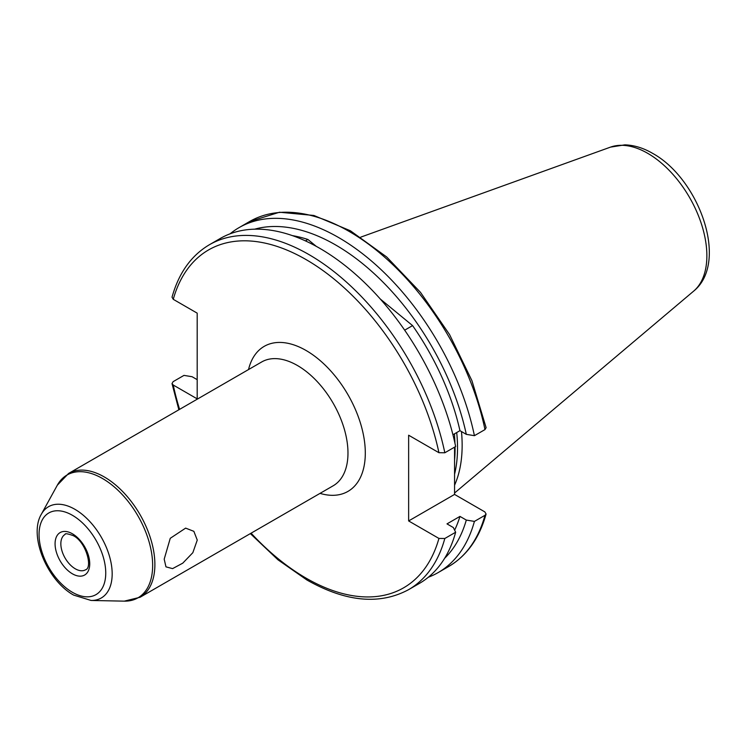 <?xml version="1.0" encoding="UTF-8"?>
<svg xmlns="http://www.w3.org/2000/svg" width="746" height="746" viewBox="0 0 746 746"><rect width="100%" height="100%" fill="white"/><g stroke="black" fill="none" stroke-linecap="round" stroke-linejoin="round"><path stroke-width="1.12" d="M164.195 559.174L165.966 566.857L172.587 568.62L182.77 563.155L192.841 552.683L197.261 540.076L193.857 531.329L185.633 528.121L170.256 538.304L164.195 559.174M454.566 447.143L454.566 494.421L408.64 520.941L438.937 538.435L444.821 538.491L455.657 532.234A199.154 114.977 60 0 1 419.392 583.419L408.556 589.676A199.154 114.977 60 0 0 444.821 538.491M444.821 452.775A199.154 114.977 60 0 0 209.402 244.735L220.247 238.478A199.154 114.977 60 0 1 319.82 248.343A199.154 114.977 60 0 1 455.657 446.518L444.821 452.775L438.937 452.71L408.64 435.216L408.64 520.941M455.657 532.234L453.344 527.553L446.994 523.888L459.956 516.4A183.423 105.904 60 0 1 454.631 530.154M459.956 516.4L466.306 520.065A192.039 110.874 60 0 1 444.663 558.26M466.306 520.065L474.419 521.407A199.154 114.977 60 0 1 438.154 572.583A199.154 114.977 60 0 1 428.335 577.236M474.419 521.407L484.975 515.309L486.084 514.041L484.863 511.915L454.566 494.421M209.402 244.735C191.237 255.496 178.77 272.98 172.028 297.188L173.249 299.314L197.186 313.143L197.186 398.858L173.249 385.039L172.009 383.575L173.137 381.644L183.982 375.387L192.095 376.721L197.186 379.658M404.677 330.17L412.585 325.601A183.423 105.904 60 0 1 459.956 430.675L452.934 434.731M305.431 240.883L307.902 239.466L316.248 246.329M292.404 235.624A183.423 105.904 60 0 1 307.902 239.466M454.566 433.79L454.566 441.511M230.066 233.834A199.154 114.977 60 0 1 239.009 227.651L249.556 221.553L279.489 212.237L313.889 215.463L350.396 230.766L386.708 256.997L420.502 292.376L449.549 334.544L471.92 380.665L486.112 427.663L484.975 429.593L474.419 435.683L466.306 434.349L459.956 430.675M239.009 227.651A199.154 114.977 60 0 1 474.419 435.683M254.666 229.181A192.039 110.874 60 0 1 466.306 434.349M380.348 299.071L412.585 325.601M461.485 431.561A142.672 82.377 60 0 1 454.566 485.198M456.701 432.559A142.672 82.377 60 0 1 454.566 474.242M140.08 597.266L333.173 485.786A71.485 41.272 -120 0 0 344.13 428.502A71.485 41.272 -120 0 0 297.43 365.503A71.485 41.272 -120 0 0 261.678 361.969L68.595 473.449A71.485 41.272 60 0 1 104.337 476.983A71.485 41.272 60 0 1 151.037 539.983A71.485 41.272 60 0 1 140.08 597.266L124.284 601.145A70.917 40.946 -120 0 0 151.391 551.742A70.917 40.946 -120 0 0 102.51 478.512A70.917 40.946 -120 0 0 57.339 485.18L41.328 514.264A52.714 30.437 60 0 1 74.908 509.313A52.714 30.437 60 0 1 111.238 563.743A52.714 30.437 60 0 1 91.096 600.465L124.284 601.145M248.539 369.55A83.748 48.35 60 0 1 306.093 350.499A83.748 48.35 60 0 1 364.887 444.719A83.748 48.35 60 0 1 320.025 493.376M72.399 592.296A47.157 27.229 -120 0 0 105.746 573.049A47.157 27.229 -120 0 0 72.399 515.29A47.157 27.229 -120 0 0 39.053 534.537A47.157 27.229 -120 0 0 72.399 592.296M75.29 568.806A20.422 11.796 60 0 1 61.946 550.809A20.422 11.796 60 0 1 65.079 534.434C64.921 533.222 67.644 533.623 73.248 535.647C86.079 541.792 92.914 567.837 85.501 569.813A20.422 11.796 60 0 1 75.29 568.806M72.399 533.782A24.515 14.155 60 0 1 89.734 563.799A24.515 14.155 60 0 1 72.399 573.805A24.515 14.155 60 0 1 55.073 543.787A24.515 14.155 60 0 1 72.399 533.782M454.566 436.83A141.936 81.948 60 0 1 454.967 443.273M455.06 446.863A141.936 81.948 60 0 1 454.566 460.086M360.766 237.135L610.508 147.121A83.58 48.257 60 0 1 647.77 153.359A83.58 48.257 60 0 1 701.128 223.082A83.58 48.257 60 0 1 693.649 291.126L454.566 493.013M438.937 538.435A195.07 112.618 60 0 1 306.093 578.15A195.07 112.618 60 0 1 251.094 533.176M484.975 515.309A199.154 114.977 60 0 1 448.71 566.494C466.884 555.733 479.342 538.248 486.084 514.041M173.249 299.314A195.07 112.618 60 0 1 306.093 259.608A195.07 112.618 60 0 1 438.937 452.71M179.6 409.358A195.07 112.618 60 0 1 173.249 385.039M249.556 221.553A199.154 114.977 60 0 1 484.975 429.593M41.328 514.264C28.367 536.038 47.474 580.761 73.668 595.103L91.096 600.465M610.508 147.121L624.85 144.855C634.175 145.162 643.444 148.006 652.647 153.378C699.114 178.835 729.355 262.294 693.649 291.126M250.348 533.604L277.988 559.817L306.942 580.015C345.771 601.947 379.649 605.165 408.556 589.676M438.154 572.583L448.71 566.494M178.863 409.778L172.009 383.575M68.595 473.449L57.339 485.18"/></g></svg>

